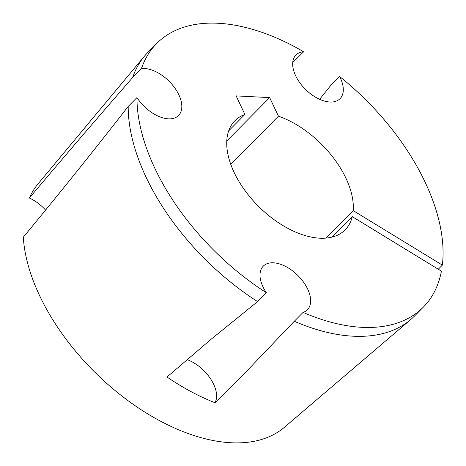 <?xml version="1.0" encoding="UTF-8"?>
<svg xmlns="http://www.w3.org/2000/svg" width="466" height="466" viewBox="0 0 466 466"><rect width="100%" height="100%" fill="white"/><g stroke="black" fill="none" stroke-linecap="round" stroke-linejoin="round"><path stroke-width="0.7" d="M132.664 77.519C98.635 116.471 64.203 156.634 29.358 198.027A173.364 98.868 -135.3 0 1 38.107 183.808L144.425 56.211A187.483 106.924 -135.3 0 1 147.92 52.361L156.698 43.484A187.483 106.924 44.7 0 0 141.443 68.642L132.664 77.519A187.483 106.924 -135.3 0 1 144.425 56.211M294.296 321.278L303.075 312.401A187.483 106.924 44.7 0 0 423.344 307.111L414.565 315.989A187.483 106.924 -135.3 0 1 410.762 319.525A187.483 106.924 -135.3 0 1 294.296 321.278L246.421 371.431L214.972 402.729A177.156 101.035 44.7 0 1 167.014 377.023L211.191 339.184L257.582 301.595L266.36 292.718A187.483 106.924 44.7 0 1 154.881 168.377A187.483 106.924 44.7 0 1 136.963 97.58A31.018 17.691 44.7 0 0 178.56 115.492A31.018 17.691 44.7 0 0 178.862 94.831A31.018 17.691 44.7 0 0 141.443 68.642M45.563 210.055A31.018 17.691 44.7 0 0 29.358 198.027M303.075 312.401A31.018 17.691 44.7 0 0 307.385 309.768A31.018 17.691 44.7 0 0 307.682 289.106A31.018 17.691 44.7 0 0 285.641 266.447A31.018 17.691 44.7 0 0 263.267 266.15A31.018 17.691 44.7 0 0 262.964 286.817A31.018 17.691 44.7 0 0 266.36 292.718M214.972 402.729A31.018 17.691 44.7 0 0 213.632 384.234A31.018 17.691 44.7 0 0 187.105 359.606M156.698 43.484A187.483 106.924 44.7 0 1 303.64 51.743A31.018 17.691 44.7 0 0 295.927 55.052A31.018 17.691 44.7 0 0 295.63 75.713A31.018 17.691 44.7 0 0 317.672 98.367A31.018 17.691 44.7 0 0 340.046 98.67A31.018 17.691 44.7 0 0 340.349 78.003A31.018 17.691 44.7 0 0 339.58 76.471L330.802 85.348L319.641 99.322M226.767 140.994L269.663 97.61L278.435 116.174L230.769 164.387M278.435 116.174A77.548 44.229 -135.3 0 1 345.918 178.158A77.548 44.229 -135.3 0 1 353.211 210.62L442.356 265.113A187.483 106.924 44.7 0 0 339.58 76.471M410.762 319.525L284.382 427.293A173.364 98.868 -135.3 0 1 39.657 295.741A173.364 98.868 -135.3 0 1 23.3 237.188C58.279 194.916 93.241 151.334 128.185 106.458A187.483 106.924 -135.3 0 0 146.103 177.255A187.483 106.924 -135.3 0 0 257.582 301.595M303.64 51.743L292.724 62.561M136.963 97.58L128.185 106.458M442.356 265.113L438.29 269.226M228.672 130.87L244.895 114.455L236.122 95.891L269.663 97.61M326.066 238.079L353.211 210.62M423.344 307.111A187.483 106.924 44.7 0 0 441.424 271.142L352.279 216.649L332.077 237.078M352.279 216.649A77.548 44.229 -135.3 0 1 345.166 229.82A77.548 44.229 -135.3 0 1 258.927 206.747A77.548 44.229 -135.3 0 1 234.87 120.776A77.548 44.229 -135.3 0 1 244.895 114.455"/></g></svg>
